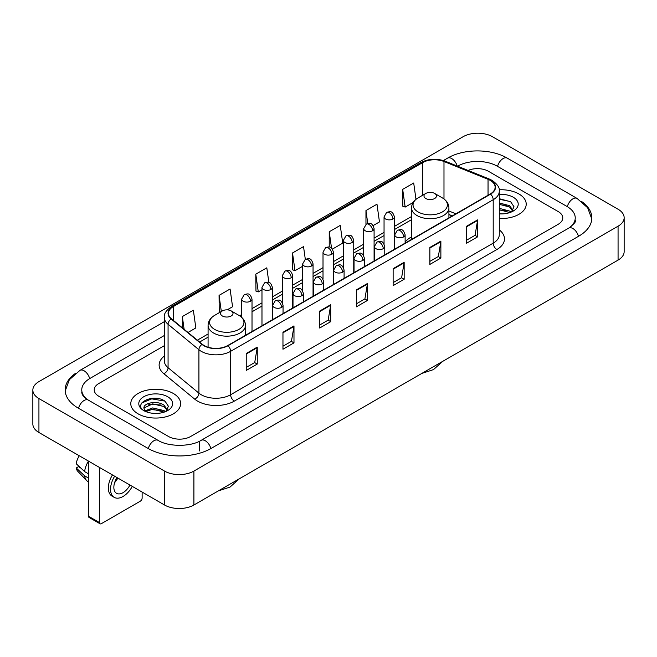 <?xml version="1.0" encoding="UTF-8"?>
<svg xmlns="http://www.w3.org/2000/svg" width="657" height="657" viewBox="0 0 657 657"><rect width="100%" height="100%" fill="white"/><g stroke="black" fill="none" stroke-linecap="round" stroke-linejoin="round"><path stroke-width="0.99" d="M411.528 236.898A27.528 15.891 0 0 0 405.123 242.047M452.213 215.939L448.92 214.601M518.915 193.971A24.925 14.397 0 0 0 499.189 189.799A24.925 14.397 0 0 1 518.915 193.971A24.925 14.397 0 0 1 526.216 204.146A24.925 14.397 0 0 0 518.915 193.971M173.341 393.477A24.925 14.397 0 0 0 146.174 390.357A24.925 14.397 0 0 0 130.784 403.661A24.925 14.397 0 0 0 138.085 413.836A24.925 14.397 0 0 0 165.252 416.957A24.925 14.397 0 0 0 180.642 403.661A24.925 14.397 0 0 0 173.341 393.477A24.925 14.397 0 0 0 146.174 390.357A24.925 14.397 0 0 0 130.784 403.661A24.925 14.397 0 0 0 138.085 413.836A24.925 14.397 0 0 0 165.252 416.957A24.925 14.397 0 0 0 180.642 403.661A24.925 14.397 0 0 0 173.341 393.477M490.27 180.396A16.622 9.592 180 0 1 495.132 187.179A16.622 9.592 180 0 1 490.27 193.963L227.692 345.566A16.622 9.592 180 0 1 202.331 344.284L171.477 318.842A16.622 9.592 180 0 1 168.471 313.34A16.622 9.592 180 0 1 173.341 306.556L422.697 162.583A16.622 9.592 180 0 1 443.984 161.507L488.044 179.32A16.622 9.592 180 0 1 490.27 180.396M490.557 180.232A17.033 9.839 0 0 0 488.291 179.123L444.222 161.31A17.033 9.839 0 0 0 422.41 162.419L173.046 306.384A17.033 9.839 0 0 0 171.132 318.982L201.986 344.416A17.033 9.839 0 0 0 227.987 345.73L490.557 194.135A17.033 9.839 0 0 0 490.557 180.232M246.235 353.474L246.235 370.433L257.257 364.068L257.257 347.11L246.235 353.474M246.235 367.427L254.727 362.524L257.216 347.676A4.156 2.398 -120 0 0 257.257 347.11M254.653 362.565L257.257 364.068M282.962 332.27L282.962 349.228L293.983 342.872L293.983 325.905L282.962 332.27M282.962 346.223L291.445 341.32L293.934 326.472A4.156 2.398 -120 0 0 293.983 325.905M291.371 341.369L293.983 342.872M319.688 311.065L319.688 328.032L330.701 321.667L330.701 304.708L319.688 311.065M319.688 325.018L328.172 320.123L330.66 305.267A4.156 2.398 -120 0 0 330.701 304.708M328.098 320.164L330.701 321.667M466.577 226.254L466.577 243.221L477.598 236.857L477.598 219.898L466.577 226.254M466.577 240.207L475.068 235.313L477.557 220.465A4.156 2.398 -120 0 0 477.598 219.898M474.995 235.354L477.598 236.857M429.859 247.459L429.859 264.426L440.872 258.061L440.872 241.103L429.859 247.459M429.859 261.412L438.342 256.517L440.831 241.661A4.156 2.398 -120 0 0 440.872 241.103M438.268 256.558L440.872 258.061M393.132 268.664L393.132 285.623L404.154 279.266L404.154 262.299L393.132 268.664M393.132 282.617L401.616 277.714L404.104 262.866A4.156 2.398 -120 0 0 404.154 262.299M401.542 277.755L404.154 279.266M356.406 289.868L356.406 306.827L367.427 300.463L367.427 283.504L356.406 289.868M356.406 303.813L364.898 298.919L367.386 284.07A4.156 2.398 -120 0 0 367.427 283.504M364.824 298.96L367.427 300.463M499.287 218.494A24.925 14.397 0 0 0 526.216 204.146A24.925 14.397 0 0 1 499.287 218.494M168.57 436.519A15.579 8.993 0 0 0 190.604 436.519L558.204 224.283A15.579 8.993 0 0 0 562.77 217.927A15.579 8.993 0 0 0 558.204 211.562L488.43 171.28A15.579 8.993 0 0 0 468.063 170.442A15.579 8.993 0 0 1 488.43 171.28L558.204 211.562A15.579 8.993 0 0 1 562.77 217.927A15.579 8.993 0 0 1 558.204 224.283L190.604 436.519A15.579 8.993 0 0 1 168.57 436.519L98.796 396.237L168.57 436.519M164.316 345.689L98.796 383.516A15.579 8.993 0 0 0 94.23 389.872A15.579 8.993 0 0 0 98.796 396.237A15.579 8.993 0 0 1 94.23 389.872A15.579 8.993 0 0 1 98.796 383.516L164.316 345.689M227.182 309.849L232.57 306.737L230.081 289.014L219.06 295.379L219.241 312.239M188.001 332.467L195.843 327.942L193.355 310.219L182.342 316.575L182.342 327.802M332.417 249.093L342.74 243.131L340.252 225.408L329.231 231.773L329.231 247.032M373.11 225.597L379.459 221.926L376.978 204.204L365.957 210.569L365.957 224.349M415.988 199.334L413.696 183.007L402.684 189.364L402.856 206.224M268.861 282.453L266.808 267.818L255.787 274.174L255.967 291.035M305.316 259.343L303.526 246.613L292.513 252.97L292.685 269.83M292.513 252.97L295.001 270.692L302.672 266.266M295.001 270.692L292.513 269.764M329.231 231.773L331.53 248.132M365.957 210.569L367.78 223.561M402.684 189.364L405.172 207.086L413.138 202.487M405.172 207.086L402.684 206.158M255.787 274.174L258.275 291.897L261.979 289.762M258.275 291.897L255.787 290.969M219.734 312.42L219.06 312.174M219.06 295.379L221.327 311.5M182.342 316.575L184.124 329.264M570.054 227.306A28.046 16.195 0 0 0 575.236 217.927A28.046 16.195 0 0 0 567.016 206.479L497.242 166.196A28.046 16.195 0 0 0 457.584 166.196L457.568 166.205M164.316 335.513L89.984 378.424A28.046 16.195 0 0 0 81.764 389.872A28.046 16.195 0 0 0 86.946 399.251M164.529 471.077A20.778 11.99 0 0 0 193.905 471.077L618.065 226.197A20.778 11.99 0 0 0 624.15 217.713A20.778 11.99 0 0 0 618.065 209.23L492.471 136.722A20.778 11.99 0 0 0 463.095 136.722L38.935 381.61A20.778 11.99 0 0 0 32.85 390.086A20.778 11.99 0 0 0 38.935 398.569L164.529 471.077L164.529 505.003A20.778 11.99 0 0 0 193.905 505.003L618.065 260.115A20.778 11.99 0 0 0 624.15 251.639L624.15 217.713M32.85 390.086L32.85 424.011A20.778 11.99 0 0 0 38.935 432.495L164.529 505.003M75.473 373.381A44.668 25.787 0 0 0 65.15 389.872A44.668 25.787 0 0 0 78.232 408.112L148.006 448.394A44.668 25.787 0 0 0 211.168 448.394L578.768 236.159A44.668 25.787 0 0 0 591.85 217.927A44.668 25.787 0 0 0 581.527 201.436M452.254 215.915L448.92 214.568M499.287 213.739L502.383 213.895M499.287 208.359L509.586 211.069L510.957 212.17M499.287 209.706L509.832 212.581M499.287 202.972L509.586 205.682L512.953 210.339M499.287 204.319L509.586 207.029L512.69 210.692M499.287 213.853A16.934 9.773 0 0 0 513.257 211.053A16.934 9.773 0 0 0 513.257 197.231A16.934 9.773 0 0 0 499.287 194.439M511.36 211.997L514.012 206.791L510.653 201.74L499.287 198.71M499.287 199.235L510.423 201.584M499.287 204.623L506.678 205.542M499.287 210.01L506.678 210.93M425.818 198.529A6.233 3.597 0 0 0 434.63 198.529A6.233 3.597 0 0 0 434.63 193.437L442.366 197.905A17.172 9.912 0 0 1 442.366 211.932A17.172 9.912 0 0 1 418.082 211.932A17.172 9.912 0 0 1 418.082 197.905C413.853 200.418 411.668 203.752 411.528 207.916A18.7 10.791 0 0 0 417.006 215.545A18.7 10.791 0 0 0 437.381 217.886A18.7 10.791 0 0 0 448.92 207.916C448.78 203.752 446.596 200.418 442.366 197.905L434.63 193.437A6.233 3.597 0 0 0 425.818 193.437A6.233 3.597 0 0 0 425.818 198.529M222.37 315.984A6.233 3.597 0 0 0 231.182 315.984A6.233 3.597 0 0 0 231.182 310.901L238.918 315.368A17.172 9.912 0 0 1 238.918 329.387A17.172 9.912 0 0 1 214.634 329.387A17.172 9.912 0 0 1 214.634 315.368C210.404 317.873 208.22 321.216 208.08 325.371A18.7 10.791 0 0 0 213.558 333.009A18.7 10.791 0 0 0 233.933 335.349A18.7 10.791 0 0 0 245.472 325.371C245.332 321.216 243.147 317.873 238.918 315.368L231.182 310.901A6.233 3.597 0 0 0 222.37 310.901A6.233 3.597 0 0 0 222.37 315.984M99.527 522.602A2.595 1.503 120 0 0 100.069 523.793L89.048 517.429A2.595 1.503 -60 0 1 88.514 516.246L99.527 522.602L99.527 467.472M88.514 461.115L88.514 516.246M100.069 523.793A2.595 1.503 120 0 0 101.367 523.662L140.294 501.192A2.595 1.503 120 0 0 142.126 498.006L142.126 492.068M116.995 477.557A12.984 7.498 120 0 0 116.544 493.308A12.984 7.498 120 0 0 123.031 492.668A12.984 7.498 120 0 0 129.946 485.038M114.638 482.599A12.984 7.498 120 0 0 117.833 478.041M112.454 474.937A17.657 10.192 120 0 0 112.002 496.084L114.203 497.357A17.657 10.192 120 0 0 123.031 496.478A17.657 10.192 120 0 0 132.287 486.394M114.655 476.21A17.657 10.192 120 0 0 114.203 497.357M88.473 461.091A17.139 9.896 120 0 0 84.613 471.595L76.204 463.727A13.501 7.794 120 0 1 79.275 455.786M88.514 473.845L84.613 471.595M80.754 467.981L78.462 466.667L76.204 467.965L84.613 475.832L88.514 478.082M84.613 475.832A17.139 9.896 120 0 0 86.724 480.62A17.139 9.896 120 0 0 88.022 481.638L88.514 481.926M76.204 467.965A13.501 7.794 120 0 0 77.797 471.332L86.724 480.62M152.9 413.294L156.818 413.409M145.115 410.814L152.679 407.931L164.012 410.576L165.383 411.676M145.813 411.537L152.679 409.278L164.258 412.095M145.238 411.331L144.023 408.49A11.736 6.775 0 0 0 145.92 411.627M167.387 409.853L164.012 405.197C156.966 399.941 142.47 403.184 144.023 408.49L143.982 407.972M144.055 408.654L144.376 407.783L152.679 403.891L164.012 406.543L167.124 410.198M165.786 411.512L168.438 406.305L165.088 401.255C153.204 392.714 132.098 403.965 144.285 410.863L144.893 411.233M167.691 396.746A16.934 9.773 0 0 0 143.743 396.746A16.934 9.773 0 0 0 143.743 410.568A16.934 9.773 0 0 0 167.691 410.568A16.934 9.773 0 0 0 167.691 396.746M141.813 402.946L151.751 398.865L164.858 401.099M148.022 404.934L151.751 404.252L161.105 405.057M148.022 410.313L151.751 409.64L161.105 410.444M499.287 229.917A25.968 14.996 180 0 1 496.881 249.52L234.303 401.115A5.19 2.998 60 0 1 230.632 394.75L493.202 243.156A20.778 11.99 0 0 0 499.287 234.672L499.287 191.253A20.778 11.99 180 0 1 493.202 199.736A5.19 2.998 -120 0 0 490.557 194.135M234.303 401.115A25.968 14.996 180 0 1 197.585 401.115A25.968 14.996 180 0 1 194.669 399.111L163.815 373.669A25.968 14.996 180 0 1 164.316 356.078M201.256 394.75A20.778 11.99 0 0 0 230.632 394.75L230.632 351.331A20.778 11.99 180 0 1 198.923 349.729L168.069 324.287A20.778 11.99 180 0 1 164.316 317.405L164.316 360.833A20.778 11.99 0 0 0 168.069 367.715L198.923 393.149A20.778 11.99 0 0 0 201.256 394.75M499.287 191.253C499.985 188.009 497.595 184.387 492.126 180.396L489.399 179.065A5.19 2.431 112 0 0 488.291 179.123M489.399 179.065L445.339 161.252C436.733 158.214 428.569 158.657 420.841 162.583A5.19 2.998 60 0 1 422.41 162.419M173.046 306.384A5.19 2.998 -120 0 0 171.477 306.548C166.081 310.424 163.7 314.046 164.316 317.405M171.132 318.982A5.19 3.474 129.5 0 0 168.069 324.287L168.069 367.715A5.19 3.474 -50.5 0 1 163.815 373.669M445.339 161.252A5.19 2.431 112 0 0 444.222 161.31M201.986 344.416A5.19 3.474 129.5 0 0 198.923 349.729L198.923 393.149A5.19 3.474 -50.5 0 1 194.669 399.111M227.987 345.73A5.19 2.998 60 0 1 230.632 351.331L493.202 199.736L493.202 243.156A5.19 2.998 60 0 0 496.881 249.52M173.341 306.556L173.341 320.378M488.044 179.32L488.044 195.244M443.984 161.507L443.984 198.964M455.892 213.812L448.92 210.996M422.697 162.583L422.697 195.236M411.528 216.531L394.438 226.394M384.049 232.397L374.088 238.146M363.699 244.141L353.745 249.89M343.356 255.885L333.403 261.634M323.014 267.629L313.052 273.378M302.672 279.381L292.71 285.13M282.321 291.125L272.368 296.874M261.979 302.869L252.017 308.618M241.636 314.613L239.608 315.787M208.08 333.986L197.355 340.178M356.406 290.402L367.386 284.07M393.132 269.198L404.104 262.866M429.859 248.001L440.831 241.661M466.577 226.796L477.557 220.465M319.688 311.607L330.66 305.267M282.962 332.803L293.934 326.472M246.235 354.008L257.216 347.676M210.856 448.575A8.311 4.796 -120 0 0 205.296 440.757A8.311 4.796 -120 0 0 201.141 440.346C190.916 446.957 168.249 446.957 158.033 440.346L88.26 400.064C87.43 399.76 83.382 397 82.109 394.077L81.764 392.418M148.318 448.575A8.311 4.796 -60 0 1 153.878 440.757A8.311 4.796 -60 0 1 158.033 440.346M78.544 408.293A8.311 4.796 -60 0 1 84.104 400.474A8.311 4.796 -60 0 1 88.26 400.064M65.191 391.046L69.33 379.746L79.949 370.384A8.311 4.796 60 0 1 84.104 370.794A8.311 4.796 60 0 1 89.672 378.613M443.376 160.563L447.557 158.148A8.311 4.796 60 0 1 451.704 158.559A8.311 4.796 60 0 1 457.182 166.049M447.557 158.148C463.76 148.507 491.066 148.507 507.278 158.148A8.311 4.796 120 0 0 503.122 158.559A8.311 4.796 120 0 0 497.554 166.369M591.809 219.093L587.67 207.793L577.051 198.43A8.311 4.796 120 0 0 572.896 198.841A8.311 4.796 120 0 0 567.328 206.659M578.456 236.339A8.311 4.796 -120 0 0 572.896 228.529A8.311 4.796 -120 0 0 568.74 228.119L201.141 440.346M193.905 505.003L193.905 471.077M38.935 432.495L38.935 398.569M618.065 260.115L618.065 226.197M199.416 450.94L199.416 441.611M403.603 236.922A5.19 2.998 0 0 0 405.123 234.804C403.012 228.143 400.967 229.465 397.329 230.303A5.19 2.998 60 0 1 399.924 230.558A5.19 2.998 -120 0 1 403.603 236.922A5.19 2.998 0 0 1 396.253 236.922A5.19 2.998 0 0 1 394.734 234.804L397.329 230.303M383.253 248.666A5.19 2.998 0 0 0 384.772 246.547C382.67 239.887 380.617 241.209 376.987 242.047A5.19 2.998 60 0 1 379.582 242.31A5.19 2.998 -120 0 1 383.253 248.666A5.19 2.998 0 0 1 375.911 248.666A5.19 2.998 0 0 1 374.391 246.547L376.987 242.047M362.91 260.418A5.19 2.998 0 0 0 364.43 258.291C362.327 251.631 360.274 252.961 356.644 253.799A5.19 2.998 60 0 1 359.239 254.054A5.19 2.998 -120 0 1 362.91 260.418A5.19 2.998 0 0 1 355.568 260.418A5.19 2.998 0 0 1 354.041 258.291L356.644 253.799M342.568 272.162A5.19 2.998 0 0 0 344.087 270.043C341.977 263.375 339.932 264.705 336.294 265.543A5.19 2.998 60 0 1 338.889 265.798A5.19 2.998 -120 0 1 342.568 272.162A5.19 2.998 0 0 1 335.218 272.162A5.19 2.998 0 0 1 333.699 270.043L336.294 265.543M322.217 283.906A5.19 2.998 0 0 0 323.745 281.787C321.634 275.127 319.581 276.449 315.951 277.287A5.19 2.998 60 0 1 318.546 277.55A5.19 2.998 -120 0 1 322.217 283.906A5.19 2.998 0 0 1 314.875 283.906A5.19 2.998 0 0 1 313.356 281.787L315.951 277.287M301.875 295.65A5.19 2.998 0 0 0 303.394 293.531C301.292 286.871 299.239 288.201 295.609 289.031A5.19 2.998 60 0 1 298.204 289.294A5.19 2.998 -120 0 1 301.875 295.65A5.19 2.998 0 0 1 294.533 295.65A5.19 2.998 0 0 1 293.006 293.531L295.609 289.031M281.533 307.402A5.19 2.998 0 0 0 283.052 305.275C280.941 298.615 278.897 299.945 275.258 300.783A5.19 2.998 60 0 1 277.862 301.037A5.19 2.998 -120 0 1 281.533 307.402A5.19 2.998 0 0 1 274.183 307.402A5.19 2.998 0 0 1 272.663 305.275L275.258 300.783M392.911 219.003A5.19 2.998 0 0 0 394.438 216.884C392.328 210.224 390.274 211.554 386.645 212.392A5.19 2.998 60 0 1 389.24 212.646A5.19 2.998 -120 0 1 392.911 219.003A5.19 2.998 0 0 1 385.569 219.003A5.19 2.998 0 0 1 384.049 216.884L386.645 212.392M372.568 230.755A5.19 2.998 0 0 0 374.088 228.636C371.985 221.967 369.932 223.298 366.302 224.136A5.19 2.998 60 0 1 368.897 224.39A5.19 2.998 -120 0 1 372.568 230.755A5.19 2.998 0 0 1 365.226 230.755A5.19 2.998 0 0 1 363.699 228.636L366.302 224.136M352.226 242.499A5.19 2.998 0 0 0 353.745 240.38C351.635 233.72 349.59 235.042 345.952 235.879A5.19 2.998 60 0 1 348.555 236.134A5.19 2.998 -120 0 1 352.226 242.499A5.19 2.998 0 0 1 344.876 242.499A5.19 2.998 0 0 1 343.356 240.38L345.952 235.879M331.875 254.243A5.19 2.998 0 0 0 333.403 252.124C331.292 245.463 329.247 246.786 325.609 247.623A5.19 2.998 60 0 1 328.204 247.886A5.19 2.998 -120 0 1 331.875 254.243A5.19 2.998 0 0 1 324.533 254.243A5.19 2.998 0 0 1 323.014 252.124L325.609 247.623M311.533 265.986A5.19 2.998 0 0 0 313.052 263.868C310.95 257.207 308.897 258.538 305.267 259.375A5.19 2.998 60 0 1 307.862 259.63A5.19 2.998 -120 0 1 311.533 265.986A5.19 2.998 0 0 1 304.191 265.986A5.19 2.998 0 0 1 302.672 263.868L305.267 259.375M291.191 277.739A5.19 2.998 0 0 0 292.71 275.62C290.599 268.951 288.554 270.282 284.916 271.119A5.19 2.998 60 0 1 287.52 271.374A5.19 2.998 -120 0 1 291.191 277.739A5.19 2.998 0 0 1 283.84 277.739A5.19 2.998 0 0 1 282.321 275.62L284.916 271.119M270.84 289.482A5.19 2.998 0 0 0 272.368 287.364C270.257 280.703 268.212 282.025 264.574 282.863A5.19 2.998 60 0 1 267.169 283.118A5.19 2.998 -120 0 1 270.84 289.482A5.19 2.998 0 0 1 263.498 289.482A5.19 2.998 0 0 1 261.979 287.364L264.574 282.863M250.498 301.226A5.19 2.998 0 0 0 252.017 299.107C249.915 292.447 247.861 293.769 244.232 294.607A5.19 2.998 60 0 1 246.827 294.87A5.19 2.998 -120 0 1 250.498 301.226A5.19 2.998 0 0 1 243.156 301.226A5.19 2.998 0 0 1 241.636 299.107L244.232 294.607M420.841 162.583L171.477 306.548M411.528 219.693L394.438 229.556M384.049 235.559L374.088 241.308M363.699 247.303L353.745 253.052M343.356 259.047L333.403 264.796M323.014 270.791L313.052 276.54M302.672 282.543L292.71 288.292M282.321 294.287L272.368 300.035M261.979 306.031L252.017 311.779M208.08 337.148L199.613 342.042M452.328 215.874L448.92 214.494M575.236 220.473C576.394 221.31 574.226 223.856 568.74 228.119M507.278 158.148L577.051 198.43M79.949 370.384L164.316 321.675M442.719 361.358L433.505 369.595L421.769 373.447M448.92 217.837L448.92 207.916M411.528 239.427L411.528 207.916M425.818 193.437L418.082 197.905M239.271 478.813L230.057 487.051L218.321 490.91M245.472 335.3L245.472 325.371M208.08 347.233L208.08 325.371M222.37 310.901L214.634 315.368M405.123 243.123L405.123 234.804M394.734 249.126L394.734 234.804M384.772 254.875L384.772 246.547M374.391 260.87L374.391 246.547M364.43 266.619L364.43 258.291M354.041 272.614L354.041 258.291M344.087 278.363L344.087 270.043M333.699 284.358L333.699 270.043M323.745 290.107L323.745 281.787M313.356 296.11L313.356 281.787M303.394 301.859L303.394 293.531M293.006 307.854L293.006 293.531M283.052 313.603L283.052 305.275M272.663 319.598L272.663 305.275M394.438 249.299L394.438 216.884M384.049 243.895L384.049 216.884M374.088 261.043L374.088 228.636M363.699 255.639L363.699 228.636M353.745 272.786L353.745 240.38M343.356 267.391L343.356 240.38M333.403 284.53L333.403 252.124M323.014 279.135L323.014 252.124M313.052 296.282L313.052 263.868M302.672 290.879L302.672 263.868M292.71 308.026L292.71 275.62M282.321 302.622L282.321 275.62M272.368 319.77L272.368 287.364M261.979 325.765L261.979 287.364M252.017 331.514L252.017 299.107M241.636 317.323L241.636 299.107"/></g></svg>

